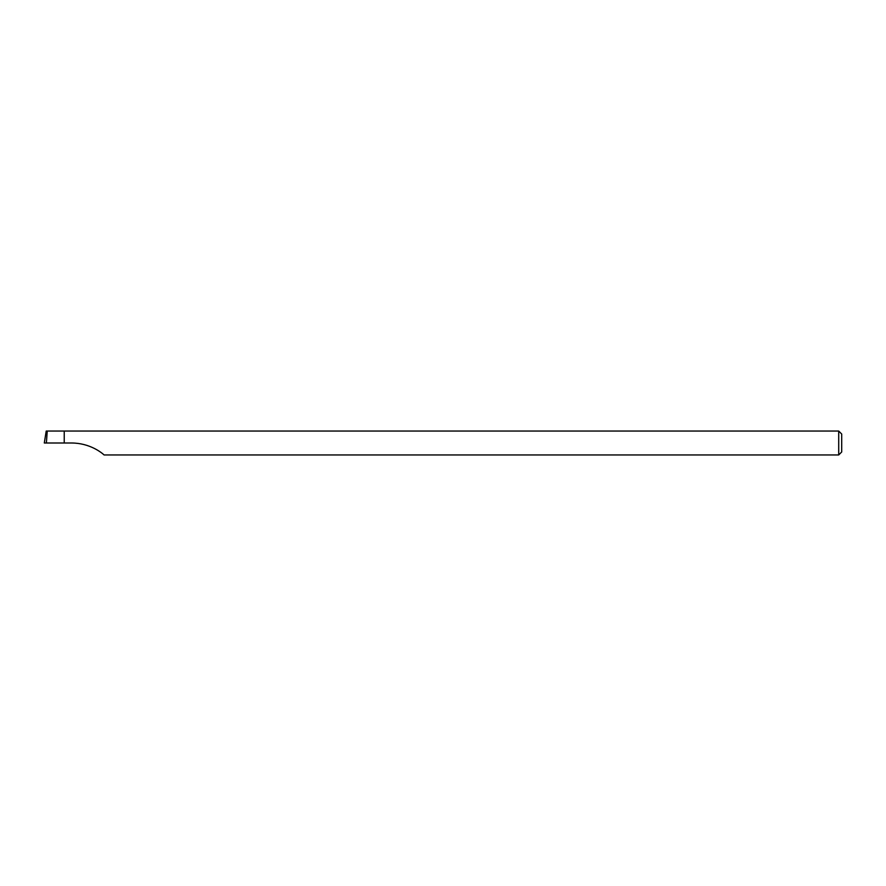 <?xml version="1.0" encoding="UTF-8"?>
<svg xmlns="http://www.w3.org/2000/svg" width="886" height="886" viewBox="0 0 886 886"><rect width="100%" height="100%" fill="white"/><g stroke="black" fill="none" stroke-linecap="round" stroke-linejoin="round"><path stroke-width="1.33" d="M838.71 431.039L838.71 454.961L841.7 451.971L841.7 434.029L838.71 431.039L64.235 431.039L64.235 443L46.393 443L47.235 431.039L46.216 431.039L44.3 443L64.235 443L64.235 431.039L47.235 431.039M63.57 431.039L61.876 431.039M838.71 454.961L104.105 454.961C101.392 452.425 89.552 443.1 71.711 443L64.235 443M44.3 443L46.393 443"/></g></svg>
